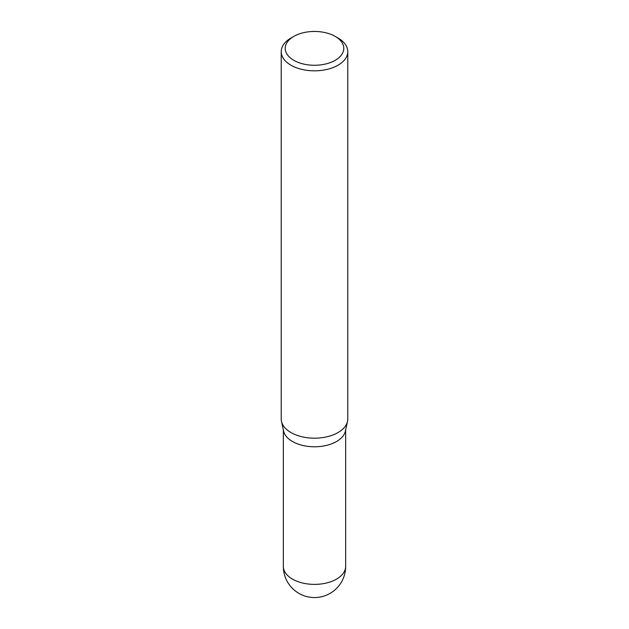 <?xml version="1.0" encoding="UTF-8"?>
<svg xmlns="http://www.w3.org/2000/svg" width="629" height="629" viewBox="0 0 629 629"><rect width="100%" height="100%" fill="white"/><g stroke="black" fill="none" stroke-linecap="round" stroke-linejoin="round"><path stroke-width="0.94" d="M347.782 51.617L347.782 418.969A33.282 19.216 180 0 1 347.522 421.367L345.415 431.03A31.159 17.989 180 0 1 324.603 445.812A31.159 17.989 180 0 1 292.469 441.511A31.159 17.989 180 0 1 283.585 431.03L281.478 421.367A33.282 19.216 180 0 1 281.218 418.969L281.218 51.617A33.282 19.216 180 0 1 290.968 38.031L293.79 36.403A29.288 16.912 0 0 0 293.79 60.313A29.288 16.912 0 0 0 335.21 60.313A29.288 16.912 0 0 0 335.21 36.403L338.032 38.031A33.282 19.216 180 0 1 347.782 51.617A33.282 19.216 180 0 1 327.237 69.371A33.282 19.216 180 0 1 290.968 65.204A33.282 19.216 180 0 1 281.218 51.617M347.522 421.367A33.282 19.216 180 0 1 325.287 437.147A33.282 19.216 180 0 1 290.968 432.555A33.282 19.216 180 0 1 281.478 421.367M338.032 38.031L335.21 36.403A29.288 16.912 0 0 0 293.79 36.403M336.531 579.112A31.159 17.989 0 0 0 345.659 566.391A31.159 31.159 0 0 1 298.917 593.375A31.159 31.159 0 0 1 283.341 566.391A31.159 17.989 0 0 0 292.469 579.112A31.159 17.989 0 0 0 336.531 579.112M345.659 429.914L345.659 566.391M283.341 429.914L283.341 566.391"/></g></svg>
